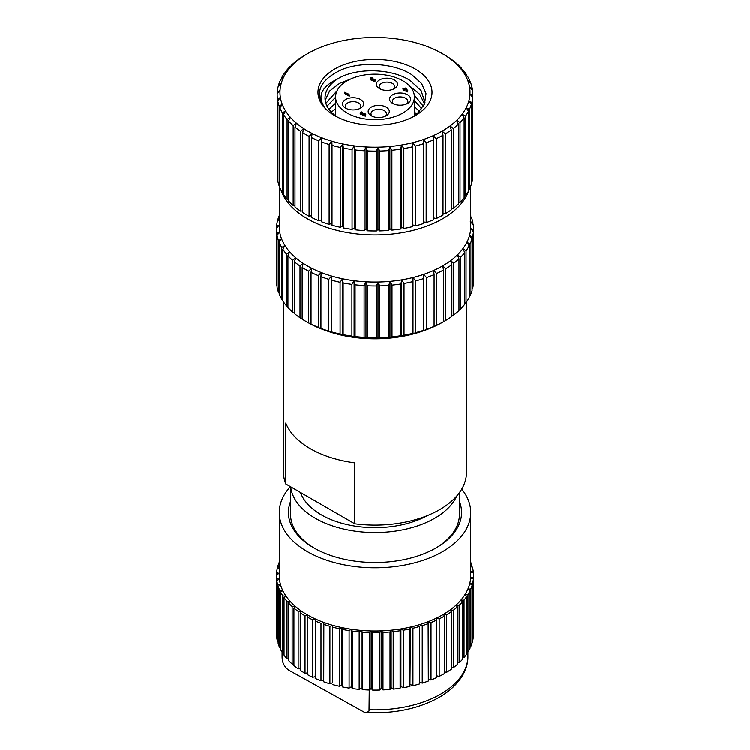 <?xml version="1.0" encoding="UTF-8"?>
<svg xmlns="http://www.w3.org/2000/svg" width="750" height="750" viewBox="0 0 750 750"><rect width="100%" height="100%" fill="white"/><g stroke="black" fill="none" stroke-linecap="round" stroke-linejoin="round"><path stroke-width="1.12" d="M281.044 190.275A95.728 55.266 0 0 0 307.312 218.775A95.728 55.266 0 0 0 403.688 232.425A95.728 55.266 0 0 0 469.237 189.403M279.272 185.944L279.272 226.819A95.728 55.266 0 0 0 279.694 232.022A95.728 55.266 0 0 0 281.578 238.875A95.728 55.266 0 0 0 284.934 245.541A95.728 55.266 0 0 0 289.706 251.916A95.728 55.266 0 0 0 295.828 257.887A95.728 55.266 0 0 0 303.197 263.372A95.728 55.266 0 0 0 307.312 265.903A95.728 55.266 0 0 0 311.691 268.284A95.728 55.266 0 0 0 321.188 272.531A95.728 55.266 0 0 0 331.537 276.066A95.728 55.266 0 0 0 342.572 278.822A95.728 55.266 0 0 0 354.122 280.763A95.728 55.266 0 0 0 365.991 281.85A95.728 55.266 0 0 0 378.009 282.066A95.728 55.266 0 0 0 389.972 281.409A95.728 55.266 0 0 0 401.709 279.9A95.728 55.266 0 0 0 413.016 277.547A95.728 55.266 0 0 0 423.731 274.397A95.728 55.266 0 0 0 433.669 270.497A95.728 55.266 0 0 0 442.688 265.903A95.728 55.266 0 0 0 450.637 260.7A95.728 55.266 0 0 0 457.397 254.953A95.728 55.266 0 0 0 462.853 248.775A95.728 55.266 0 0 0 466.931 242.241A95.728 55.266 0 0 0 469.547 235.472A95.728 55.266 0 0 0 470.681 228.562A95.728 55.266 0 0 0 470.728 226.819L470.728 186.197M307.312 322.228L305.316 321.075A98.541 56.897 0 0 0 308.625 322.903L308.625 271.172A98.541 56.897 180 0 1 302.156 267.441L302.156 319.172A98.541 56.897 0 0 0 305.316 321.075L307.312 322.228A95.728 55.266 180 0 0 311.691 324.6L311.053 324.131A98.541 56.897 0 0 0 318.281 327.375L318.281 275.644A98.541 56.897 180 0 1 311.053 272.409L311.053 324.131M458.991 258.881A98.541 56.897 180 0 1 453.844 263.25L453.844 314.972A98.541 56.897 0 0 0 458.991 310.613L458.991 258.881L457.397 254.953L460.631 257.278L460.631 309A98.541 56.897 0 0 0 464.784 304.294L464.784 252.572A98.541 56.897 180 0 1 460.631 257.278M451.866 316.247L453.844 314.972M453.844 263.25L450.637 260.7L451.866 264.722A98.541 56.897 180 0 1 445.819 268.688L445.819 320.409A98.541 56.897 0 0 0 451.866 316.453L451.866 264.722M458.991 310.162L460.631 309M466.069 250.856L466.069 302.578A98.541 56.897 0 0 0 469.172 297.619L469.172 245.887A98.541 56.897 180 0 1 466.069 250.856L462.853 248.775L464.784 252.572M464.784 303.591L466.069 302.578M470.072 244.097L470.072 295.819A98.541 56.897 0 0 0 472.069 290.672L472.069 238.941A98.541 56.897 180 0 1 470.072 244.097L466.931 242.241L469.172 245.887M469.172 296.616L470.072 295.819M472.575 237.094L472.575 288.825A98.541 56.897 0 0 0 473.428 283.566L473.428 231.844A98.541 56.897 180 0 1 472.575 237.094L469.547 235.472L472.069 238.941M472.069 289.322L472.575 288.825M470.728 216.9L471.516 217.622A98.541 56.897 180 0 1 472.941 222.834L470.306 221.625L473.25 224.7A98.541 56.897 180 0 1 473.541 229.125A98.541 56.897 180 0 1 473.531 229.978L470.681 228.562L473.428 231.844M473.531 229.978L473.531 281.7A98.541 56.897 0 0 0 473.541 280.847L473.541 229.125M472.941 222.834L472.941 224.381M470.728 215.616A98.541 56.897 180 0 1 470.803 215.803L470.803 216.966M277.931 220.65L277.931 219.3A98.541 56.897 180 0 1 279.272 215.616M279.272 218.7L277.931 219.3M276.572 228.15L276.572 226.397A98.541 56.897 180 0 1 277.425 221.147L279.272 219.328M276.459 229.125L276.459 280.847A98.541 56.897 0 0 0 276.75 285.272L276.75 233.541A98.541 56.897 180 0 1 276.459 229.125A98.541 56.897 180 0 1 276.469 228.272L279.319 225.084L276.572 226.397M277.059 235.406L277.059 287.128A98.541 56.897 0 0 0 278.484 292.341L278.484 240.619A98.541 56.897 180 0 1 277.059 235.406L279.694 232.022L276.75 233.541M278.484 292.341L279.197 292.997M279.197 242.438L279.197 294.169A98.541 56.897 0 0 0 281.747 299.241L281.747 247.509A98.541 56.897 180 0 1 279.197 242.438L281.578 238.875L278.484 240.619M281.747 299.241L282.844 300.141M282.844 249.272L282.844 300.994A98.541 56.897 0 0 0 286.472 305.841L286.472 254.119A98.541 56.897 180 0 1 282.844 249.272L284.934 245.541L281.747 247.509M286.472 305.841L287.944 306.928M287.944 255.778L287.944 307.509A98.541 56.897 0 0 0 292.594 312.047L292.594 260.325A98.541 56.897 180 0 1 287.944 255.778L289.706 251.916L286.472 254.119M292.594 312.047L294.413 313.275M294.413 261.872L294.413 313.594A98.541 56.897 0 0 0 300.019 317.766L300.019 266.044A98.541 56.897 180 0 1 294.413 261.872L295.828 257.887L292.594 260.325M300.019 317.766L302.156 319.069M302.156 267.441L303.197 263.372L300.019 266.044M308.625 322.903L311.691 324.6A95.728 55.266 180 0 0 321.188 328.856L320.953 328.425A98.541 56.897 0 0 0 328.828 331.106L328.828 279.384A98.541 56.897 180 0 1 320.953 276.694L320.953 328.425M311.053 272.409L311.691 268.284L308.625 271.172M318.281 327.375L321.188 328.856A95.728 55.266 180 0 0 331.537 332.391L331.706 331.959A98.541 56.897 0 0 0 340.097 334.05L340.097 282.328A98.541 56.897 180 0 1 331.706 280.228L331.706 331.959M320.953 276.694L321.188 272.531L318.281 275.644M328.828 331.106L331.537 332.391A95.728 55.266 180 0 0 342.572 335.147L343.144 334.688A98.541 56.897 0 0 0 351.928 336.159L351.928 284.438A98.541 56.897 180 0 1 343.144 282.966L343.144 334.688M331.706 280.228L331.537 276.066L328.828 279.384M340.097 334.05L342.572 335.147A95.728 55.266 180 0 0 354.122 337.087L355.087 336.572A98.541 56.897 0 0 0 364.116 337.397L364.116 285.666A98.541 56.897 180 0 1 355.087 284.841L355.087 336.572M343.144 282.966L342.572 278.822L340.097 282.328M351.928 336.159L354.122 337.087A95.728 55.266 180 0 0 365.991 338.166L367.341 337.566A98.541 56.897 0 0 0 376.481 337.734L376.481 286.012A98.541 56.897 180 0 1 367.341 285.844L367.341 337.566M355.087 284.841L354.122 280.763L351.928 284.438M364.116 337.397L365.991 338.166A95.728 55.266 180 0 0 378.009 338.391L379.716 337.678A98.541 56.897 0 0 0 388.819 337.181L388.819 285.45A98.541 56.897 180 0 1 379.716 285.947L379.716 337.678M367.341 285.844L365.991 281.85L364.116 285.666M376.481 337.734L378.009 338.391A95.728 55.266 180 0 0 389.972 337.734L392.016 336.891A98.541 56.897 0 0 0 400.931 335.738L400.931 284.006A98.541 56.897 180 0 1 392.016 285.159L392.016 336.891M379.716 285.947L378.009 282.066L376.481 286.012M388.819 337.181L389.972 337.734A95.728 55.266 180 0 0 401.709 336.216L404.044 335.212A98.541 56.897 0 0 0 412.65 333.422L412.65 281.7A98.541 56.897 180 0 1 404.044 283.491L404.044 335.212M392.016 285.159L389.972 281.409L388.819 285.45M400.931 335.738L401.709 336.216A95.728 55.266 180 0 0 413.016 333.872L415.613 332.681A98.541 56.897 0 0 0 423.769 330.291L423.769 278.559A98.541 56.897 180 0 1 415.613 280.959L415.613 332.681M404.044 283.491L401.709 279.9L400.931 284.006M412.65 333.422L413.016 333.872A95.728 55.266 180 0 0 423.731 330.722L426.553 329.334A98.541 56.897 0 0 0 434.109 326.372L434.109 274.641A98.541 56.897 180 0 1 426.553 277.613L426.553 329.334M415.613 280.959L413.016 277.547L412.65 281.7M423.769 330.291L423.731 330.722A95.728 55.266 180 0 0 433.669 326.812L436.669 325.228A98.541 56.897 0 0 0 443.531 321.731L443.531 270.009A98.541 56.897 180 0 1 436.669 273.497L436.669 325.228M426.553 277.613L423.731 274.397L423.769 278.559M434.109 326.372L433.669 326.812A95.728 55.266 180 0 0 442.688 322.228L445.819 320.409M436.669 273.497L433.669 270.497L434.109 274.641M443.531 321.731L442.688 322.228M445.819 268.688L442.688 265.903L443.531 270.009M413.016 277.547L413.016 333.872M401.709 279.9L401.709 336.216M389.972 281.409L389.972 337.734M378.009 282.066L378.009 338.391M365.991 281.85L365.991 338.166M354.122 280.763L354.122 337.087M342.572 278.822L342.572 335.147M331.537 276.066L331.537 332.391M470.728 572.025L473.222 571.069L473.222 572.869M472.266 640.538L472.734 640.434A98.541 56.897 180 0 0 473.391 636.356L473.391 578.888L470.653 577.884L473.522 577.022A98.541 56.897 0 0 0 473.541 575.681A98.541 56.897 0 0 0 473.428 572.934L470.728 572.166M470.081 646.416L470.887 646.294A98.541 56.897 180 0 0 472.266 642.281L472.266 584.803L469.734 583.65L472.734 582.956L472.734 640.434M462.628 657.562L464.062 657.516A98.541 56.897 180 0 0 466.856 653.756L466.856 596.287L464.794 594.844L467.981 594.534L467.981 652.003L466.856 652.116M451.341 667.5L453.337 667.669A98.541 56.897 180 0 0 457.434 664.331L457.434 606.863L455.925 605.203L459.159 605.278L459.159 662.756L457.434 662.709M436.716 675.788L439.2 676.322A98.541 56.897 180 0 0 444.403 673.547L444.403 616.069L443.531 614.278L446.663 614.738L446.663 672.206L444.403 671.878M323.738 679.922L321 680.747L321 623.278L323.869 622.406A95.728 55.266 0 0 0 332.606 625.237L332.606 682.706L329.916 683.747L329.916 626.269L332.606 625.237A95.728 55.266 0 0 0 341.812 627.525L341.812 684.994L339.319 686.194L339.319 628.716L341.812 627.525A95.728 55.266 0 0 0 351.375 629.241L351.375 686.719L349.116 688.05L349.116 630.581L351.375 629.241A95.728 55.266 0 0 0 361.2 630.375L361.2 687.844L359.194 689.316L359.194 631.838L361.2 630.375A95.728 55.266 0 0 0 371.175 630.909L371.175 688.378L369.45 689.963L369.45 632.484L371.175 630.909A95.728 55.266 0 0 0 381.197 630.834L381.197 688.312L379.762 689.981L379.762 632.512L381.197 630.834A95.728 55.266 0 0 0 391.153 630.159L391.153 687.628L390.028 689.381L390.028 631.912L391.153 630.159A95.728 55.266 0 0 0 400.922 628.884L400.922 686.362L400.125 688.172L400.125 630.694L400.922 628.884A95.728 55.266 0 0 0 410.419 627.028L409.95 686.353L409.95 628.875L410.419 627.028L412.959 628.191A98.541 56.897 0 0 0 419.391 626.475L419.391 683.953L419.522 682.087L422.25 683.081A98.541 56.897 180 0 0 428.344 680.991L428.137 621.656L431.034 622.481L431.034 679.959L428.344 679.191M410.419 684.506L412.959 685.659L412.959 628.191M391.153 630.159L393.216 631.594L393.216 689.072L391.153 687.628M371.175 630.909L372.684 632.559L372.684 690.037L371.175 688.378M351.375 629.241L352.256 631.041L352.256 688.509L351.375 686.719M332.606 625.237L332.606 682.706M315.216 676.641L312.675 677.231L312.675 619.753L315.684 619.069L315.216 678.384A98.541 56.897 180 0 0 321 680.747M300.234 668.578L298.172 668.784L298.172 611.316L301.359 610.997L300.234 612.75L300.234 670.219A98.541 56.897 180 0 0 305.044 673.228L307.359 672.853M288.525 658.819L287.016 658.781L287.016 601.312L290.25 601.388L288.525 602.962L288.525 660.441A98.541 56.897 180 0 0 292.144 663.956L293.934 663.881M280.584 647.794L279.713 647.663L279.713 590.194L282.844 590.653L280.584 591.984L280.584 649.462A98.541 56.897 180 0 0 282.863 653.334L284.053 653.438M276.778 635.972L276.572 578.438L279.469 579.263L276.778 580.303L276.778 637.772A98.541 56.897 180 0 0 277.603 641.831L278.156 641.953M279.272 567.947L277.266 568.406A98.541 56.897 0 0 0 276.609 572.475L279.272 573.45M277.734 568.303L277.734 566.559L279.272 567.263M279.272 562.528L279.113 562.547A98.541 56.897 0 0 0 277.734 566.559M276.609 574.303L276.609 572.475M279.272 573.497L276.478 574.35A98.541 56.897 0 0 0 276.459 575.681A98.541 56.897 0 0 0 276.572 578.438M277.603 641.831L277.603 584.363L280.641 585.009L278.156 586.2L278.156 643.678A98.541 56.897 180 0 0 279.713 647.663M282.863 653.334L282.863 595.856L286.059 596.128L284.053 597.6L284.053 655.069A98.541 56.897 180 0 0 287.016 658.781M292.144 663.956L292.144 606.478L295.369 606.356L293.934 608.034L293.934 665.503A98.541 56.897 180 0 0 298.172 668.784M305.044 673.228L305.044 615.75L308.156 615.244L307.359 617.053L307.359 674.531A98.541 56.897 180 0 0 312.675 677.231M290.391 486.6A95.728 55.266 0 0 0 279.272 512.466L279.272 575.681A95.728 55.266 0 0 0 279.469 579.263A95.728 55.266 0 0 0 280.641 585.009A95.728 55.266 0 0 0 282.844 590.653A95.728 55.266 0 0 0 286.059 596.128A95.728 55.266 0 0 0 290.25 601.388A95.728 55.266 0 0 0 295.369 606.356A95.728 55.266 0 0 0 301.359 610.997A95.728 55.266 0 0 0 308.156 615.244A95.728 55.266 0 0 0 315.684 619.069A95.728 55.266 0 0 0 323.869 622.406L323.738 681.75A98.541 56.897 180 0 0 329.916 683.747M341.812 627.525L342.356 629.363L342.356 686.841L341.812 684.994M361.2 630.375L362.4 632.109L362.4 689.587L361.2 687.844M381.197 630.834L382.997 632.391L382.997 689.859L381.197 688.312M400.922 628.884L403.238 630.188L403.238 687.666L400.922 686.362M419.391 626.475L419.522 682.087M410.419 627.028A95.728 55.266 0 0 0 419.522 624.609L422.25 625.613L422.25 683.081M431.034 679.959A98.541 56.897 180 0 0 436.716 677.512L436.716 620.044L436.163 618.197L439.2 618.844L439.2 676.322M446.663 672.206A98.541 56.897 180 0 0 451.341 669.141L451.341 611.663L450.141 609.928L453.337 610.2L453.337 667.669M459.159 662.756A98.541 56.897 180 0 0 462.628 659.184L462.628 601.716L460.828 600.159L464.062 600.037L464.062 657.516M467.981 652.003A98.541 56.897 180 0 0 470.081 648.103L470.081 590.625L467.766 589.322L470.887 588.816L470.887 646.294M473.391 634.528L473.522 577.022M473.222 571.069A98.541 56.897 0 0 0 472.397 567.009L470.728 566.653M470.728 565.697L471.844 565.163L471.844 566.887M419.522 624.609A95.728 55.266 0 0 0 428.137 621.656A95.728 55.266 0 0 0 436.163 618.197A95.728 55.266 0 0 0 443.531 614.278A95.728 55.266 0 0 0 450.141 609.928A95.728 55.266 0 0 0 455.925 605.203A95.728 55.266 0 0 0 460.828 600.159A95.728 55.266 0 0 0 464.794 594.844A95.728 55.266 0 0 0 467.766 589.322A95.728 55.266 0 0 0 469.734 583.65A95.728 55.266 0 0 0 470.653 577.884A95.728 55.266 0 0 0 470.728 575.681L470.728 512.466A95.728 55.266 0 0 0 461.737 489.075M279.272 512.466A95.728 55.266 0 0 0 338.916 563.653A95.728 55.266 0 0 0 443.531 551.053A95.728 55.266 0 0 0 470.728 512.466M369.262 689.953L369.028 710.972L366.994 712.453L364.397 712.238L290.634 671.156C286.481 669.122 283.744 665.672 282.431 660.788L282.431 652.669M282.497 661.519L282.431 660.788A92.916 53.644 0 0 1 282.084 656.147L282.497 661.519M473.541 575.681L473.541 633.159A98.541 56.897 180 0 1 473.522 634.491M419.391 683.953A98.541 56.897 180 0 1 412.959 685.659M409.95 686.353A98.541 56.897 180 0 1 403.238 687.666M400.125 688.172A98.541 56.897 180 0 1 393.216 689.072M390.028 689.381A98.541 56.897 180 0 1 382.997 689.859M379.762 689.981A98.541 56.897 180 0 1 372.684 690.037M369.45 689.963A98.541 56.897 180 0 1 362.4 689.587M359.194 689.316A98.541 56.897 180 0 1 352.256 688.509M349.116 688.05A98.541 56.897 180 0 1 342.356 686.841M339.319 686.194A98.541 56.897 180 0 1 332.812 684.572M276.572 635.906A98.541 56.897 180 0 1 276.459 633.159L276.459 575.681M459.469 501.487A86.578 49.987 180 0 1 436.978 547.369A86.578 49.987 180 0 1 436.219 547.809A86.578 49.987 180 0 1 313.781 547.809A86.578 49.987 180 0 1 290.531 501.487M435.469 548.241L435.469 548.241A84.469 48.769 0 0 0 459.469 514.191L459.469 492.553M471.844 565.163A98.541 56.897 0 0 0 470.728 562.181M470.887 588.816A98.541 56.897 0 0 0 472.266 584.803M464.062 600.037A98.541 56.897 0 0 0 466.856 596.287M453.337 610.2A98.541 56.897 0 0 0 457.434 606.863M439.2 618.844A98.541 56.897 0 0 0 444.403 616.069M422.25 625.613A98.541 56.897 0 0 0 428.344 623.522M403.238 630.188A98.541 56.897 0 0 0 409.95 628.875M382.997 632.391A98.541 56.897 0 0 0 390.028 631.912M362.4 632.109A98.541 56.897 0 0 0 369.45 632.484M342.356 629.363A98.541 56.897 0 0 0 349.116 630.581M323.738 624.272A98.541 56.897 0 0 0 329.916 626.269M307.359 617.053A98.541 56.897 0 0 0 312.675 619.753M293.934 608.034A98.541 56.897 0 0 0 298.172 611.316M284.053 597.6A98.541 56.897 0 0 0 287.016 601.312M278.156 586.2A98.541 56.897 0 0 0 279.713 590.194M276.778 580.303A98.541 56.897 0 0 0 277.603 584.363M280.584 591.984A98.541 56.897 0 0 0 282.863 595.856M288.525 602.962A98.541 56.897 0 0 0 292.144 606.478M300.234 612.75A98.541 56.897 0 0 0 305.044 615.75M315.216 620.916A98.541 56.897 0 0 0 321 623.278M332.812 627.103A98.541 56.897 0 0 0 339.319 628.716M352.256 631.041A98.541 56.897 0 0 0 359.194 631.838M372.684 632.559A98.541 56.897 0 0 0 379.762 632.512M393.216 631.594A98.541 56.897 0 0 0 400.125 630.694M431.034 622.481A98.541 56.897 0 0 0 436.716 620.044M446.663 614.738A98.541 56.897 0 0 0 451.341 611.663M459.159 605.278A98.541 56.897 0 0 0 462.628 601.716M467.981 594.534A98.541 56.897 0 0 0 470.081 590.625M472.734 582.956A98.541 56.897 0 0 0 473.391 578.888M290.531 486.684L290.531 514.191A84.469 48.769 0 0 0 314.531 548.241M466.509 301.959L466.509 472.228A91.509 52.828 180 0 1 354.731 523.753L354.731 462.825A91.509 52.828 180 0 1 310.294 448.669A91.509 52.828 180 0 1 285.769 423.009L285.769 483.928A91.509 52.828 180 0 1 283.491 472.228L283.491 301.959M354.731 523.753L285.769 483.928M427.275 515.597A76.022 43.894 180 0 1 321.244 514.763A76.022 43.894 180 0 1 300.487 492.431M290.7 486.778A84.469 48.769 0 0 0 315.272 518.212A84.469 48.769 0 0 0 397.219 530.775A84.469 48.769 0 0 0 456.778 495.938M325.481 330.441A91.509 52.828 0 0 0 424.519 330.441M402.872 80.841A39.422 22.753 0 0 0 359.916 75.909A39.422 22.753 0 0 0 335.578 96.938A39.422 22.753 0 0 0 347.128 113.025A39.422 22.753 0 0 0 390.084 117.956A39.422 22.753 0 0 0 414.422 96.938A39.422 22.753 0 0 0 402.872 80.841M405.637 88.022L407.812 90.656L407.662 91.894L404.034 90.384L404.484 88.913L402.938 87.994L404.644 88.772L405.553 88.031M403.997 89.784L402.938 89.138L402.938 88.022M371.269 115.753L371.269 115.753A10.556 6.094 180 0 1 371.269 107.138A10.556 6.094 180 0 1 386.203 107.138A10.556 6.094 180 0 1 386.203 115.753A10.556 6.094 180 0 1 371.269 115.753L371.269 115.753M345.637 108.141L345.637 108.141A10.556 6.094 180 0 1 345.637 99.516A10.556 6.094 180 0 1 360.562 99.516A10.556 6.094 180 0 1 360.562 108.141A10.556 6.094 180 0 1 345.637 108.141L345.637 108.141M392.672 103.397L392.672 103.397A10.556 6.094 180 0 1 392.672 94.781A10.556 6.094 180 0 1 407.597 94.781A10.556 6.094 180 0 1 407.597 103.397A10.556 6.094 180 0 1 392.672 103.397L392.672 103.397M379.481 88.603L379.481 88.603A10.556 6.094 180 0 1 379.481 79.978A10.556 6.094 180 0 1 394.416 79.978A10.556 6.094 180 0 1 394.416 88.603A10.556 6.094 180 0 1 379.481 88.603L379.481 88.603M349.266 96.197L344.503 93.441L344.503 92.297L349.069 94.312L349.266 96.197M375.647 79.603L375.647 80.691L374.522 81.609M375.647 80.691L375.328 79.8L375.328 80.953M375.328 79.8L374.016 81.647L373.416 79.556L373.416 80.7L370.988 79.997L370.406 78.666M373.931 81.45L373.416 80.7M373.416 79.556L370.988 78.844L370.406 77.522L372.356 77.672L372.638 78.984L370.688 78.816M364.838 114.9L364.537 113.438L365.203 113.822L365.522 116.109L363.028 115.584L362.241 112.303L362.241 113.456L361.462 113.578M362.625 113.634L363.028 114.431L365.812 114.591L365.522 116.109M362.756 114.459L362.241 113.456M362.756 113.306L361.959 112.125L360.722 112.884L361.462 114.619L360.384 114.159L360.384 112.763L361.772 111.919L362.522 112.237L363.084 114.15M362.522 113.391L363.084 114.553M407.812 90.656L407.662 91.894M407.662 90.75L404.709 89.044L404.709 90.197M404.709 89.044L404.653 90.244M404.653 89.091L404.587 90.328M404.587 89.184L404.531 90.422M404.531 89.269L404.522 90.478M404.522 89.325L404.034 89.231L403.997 90.422M404.034 89.306L404.034 90.384M385.05 116.334A7.744 4.472 0 0 0 386.475 113.747A7.744 4.472 0 0 0 384.206 110.587A7.744 4.472 0 0 0 375.769 109.612A7.744 4.472 0 0 0 370.988 113.747A7.744 4.472 0 0 0 372.422 116.334M359.419 108.712A7.744 4.472 0 0 0 360.844 106.125A7.744 4.472 0 0 0 358.575 102.966A7.744 4.472 0 0 0 350.138 102A7.744 4.472 0 0 0 345.356 106.125A7.744 4.472 0 0 0 346.781 108.712M406.453 103.978A7.744 4.472 0 0 0 407.878 101.391A7.744 4.472 0 0 0 405.609 98.222A7.744 4.472 0 0 0 397.172 97.256A7.744 4.472 0 0 0 392.391 101.391A7.744 4.472 0 0 0 393.816 103.978M393.263 89.175A7.744 4.472 0 0 0 394.688 86.588A7.744 4.472 0 0 0 392.419 83.428A7.744 4.472 0 0 0 383.981 82.462A7.744 4.472 0 0 0 379.2 86.588A7.744 4.472 0 0 0 380.634 89.175M349.266 95.044L349.191 96.244M349.191 95.091L345.394 92.888L345.394 94.041M345.394 92.888L344.522 92.278M344.522 92.325L344.522 93.431M372.638 77.831L370.688 77.663L371.597 78.938L373.472 79.191M373.472 79.022L374.231 80.259L375.647 79.547M374.531 80.391L374.531 81.534M374.522 80.531L374.325 81.666M373.922 80.475L373.922 81.534M373.219 79.191L373.219 80.344M370.988 78.844L370.988 79.997M370.116 79.059L370.406 77.522M372.562 77.878L372.562 79.022M363.131 114.272L363.131 113.119L364.031 114.75L365.212 114.797L364.659 113.634L364.659 114.787M362.625 113.963L362.625 114.787M361.959 112.125L361.959 113.269M361.462 113.475L361.359 114.684M361.359 113.531L360.384 112.763M404.878 88.913L407.25 90.291L405.834 88.303L404.878 88.913M405.834 88.303L405.816 89.466M416.719 114.056L414.422 112.059M335.578 108.75L331.359 112.144M421.781 108.712L414.422 100.566M335.578 97.256L327.037 106.191M424.547 103.997L419.775 94.359L408.9 85.322M350.747 78.994L339.666 83.316L329.606 91.003L325.162 100.247M424.978 102.506L421.172 90.75L410.334 80.663C391.219 67.941 355.144 67.659 337.472 79.031C321.244 86.878 317.006 96.403 324.778 107.616C314.241 92.925 319.575 80.419 340.772 70.088C361.388 61.106 394.031 62.887 411.975 74.841L421.659 83.559L426.009 93.666L424.519 104.044L417.413 113.447L412.828 116.944M325.856 103.331L337.05 90.778M414.262 94.922L423.375 106.303M328.941 109.284L335.578 103.228M414.422 106.537L419.466 111.459M412.744 142.688L412.369 146.841A97.838 56.484 180 0 1 403.847 148.613L401.512 145.022A95.025 54.863 0 0 0 412.744 142.688A95.025 54.863 0 0 0 423.375 139.556A95.025 54.863 0 0 0 433.238 135.684A95.025 54.863 0 0 0 442.191 131.128A95.025 54.863 0 0 0 450.084 125.963A95.025 54.863 0 0 0 456.797 120.263A95.025 54.863 0 0 0 462.206 114.122A95.025 54.863 0 0 0 466.256 107.644A95.025 54.863 0 0 0 468.853 100.922A95.025 54.863 0 0 0 469.978 94.059A95.025 54.863 0 0 0 469.603 87.169A95.025 54.863 0 0 0 467.738 80.372A95.025 54.863 0 0 0 464.409 73.753A95.025 54.863 0 0 0 459.666 67.425A95.025 54.863 0 0 0 453.591 61.5A95.025 54.863 0 0 0 446.278 56.053A95.025 54.863 0 0 0 442.191 53.541L444.188 54.694A97.838 56.484 180 0 1 447.309 56.578L449.456 57.984A97.838 56.484 180 0 1 455.006 62.119L456.825 63.656A97.838 56.484 180 0 1 461.428 68.156L459.666 67.425L462.9 69.825A97.838 56.484 180 0 1 466.5 74.625L464.409 73.753L467.597 76.378A97.838 56.484 180 0 1 470.119 81.403L467.738 80.372L470.822 83.222A97.838 56.484 180 0 1 472.238 88.388L469.603 87.169L472.547 90.253A97.838 56.484 180 0 1 472.838 94.631A97.838 56.484 180 0 1 472.828 95.475L469.978 94.059L472.725 97.341A97.838 56.484 180 0 1 471.872 102.544L468.853 100.922L471.375 104.391A97.838 56.484 180 0 1 469.397 109.491L466.256 107.644L468.488 111.291A97.838 56.484 180 0 1 465.422 116.212L462.206 114.122L464.137 117.919A97.838 56.484 180 0 1 460.031 122.578L456.797 120.263L458.381 124.191A97.838 56.484 180 0 1 453.291 128.513L450.084 125.963L451.303 129.994A97.838 56.484 180 0 1 445.322 133.912L442.191 131.128L443.034 135.234A97.838 56.484 180 0 1 436.238 138.694L433.238 135.684L433.678 139.838A97.838 56.484 180 0 1 426.188 142.772L423.375 139.556L423.403 143.728A97.838 56.484 180 0 1 415.341 146.1L412.744 142.688L412.744 224.869L415.341 225.984A97.838 56.484 0 0 0 423.403 223.613L423.403 143.728M423.403 221.756L426.188 222.666A97.838 56.484 0 0 0 433.678 219.722L433.678 139.838M433.678 217.978L436.238 218.578A97.838 56.484 0 0 0 443.034 215.119L443.034 135.234M436.238 138.694L436.238 218.578M426.188 142.772L426.188 222.666M415.341 146.1L415.341 225.984M401.512 145.022L400.744 149.128A97.838 56.484 180 0 1 391.903 150.272L389.869 146.522A95.025 54.863 0 0 0 401.512 145.022L401.512 227.203L403.847 228.497A97.838 56.484 0 0 0 412.369 226.725L412.744 224.869M412.369 226.725L412.369 146.841M403.847 148.613L403.847 228.497M389.869 146.522L388.706 150.562A97.838 56.484 180 0 1 379.688 151.059L377.981 147.169A95.025 54.863 0 0 0 389.869 146.522L389.869 228.713L391.903 230.156A97.838 56.484 0 0 0 400.744 229.022L401.512 227.203M400.744 229.022L400.744 149.128M391.903 150.272L391.903 230.156M377.981 147.169L376.453 151.116A97.838 56.484 180 0 1 367.406 150.956L366.056 146.953A95.025 54.863 0 0 0 377.981 147.169L377.981 229.359L379.688 230.944A97.838 56.484 0 0 0 388.706 230.456L389.869 228.713M388.706 230.456L388.706 150.562M379.688 151.059L379.688 230.944M366.056 146.953L364.181 150.778A97.838 56.484 180 0 1 355.238 149.963L354.272 145.875A95.025 54.863 0 0 0 366.056 146.953L366.056 229.144L367.406 230.841A97.838 56.484 0 0 0 376.453 231L377.981 229.359M376.453 231L376.453 151.116M367.406 150.956L367.406 230.841M354.272 145.875L352.078 149.55A97.838 56.484 180 0 1 343.387 148.088L342.816 143.953A95.025 54.863 0 0 0 354.272 145.875L354.272 228.066L355.238 229.847A97.838 56.484 0 0 0 364.181 230.662L366.056 229.144M364.181 230.662L364.181 150.778M355.238 149.963L355.238 229.847M342.816 143.953L340.341 147.459A97.838 56.484 180 0 1 332.025 145.388L331.856 141.216A95.025 54.863 0 0 0 342.816 143.953L342.816 226.144L343.387 227.981A97.838 56.484 0 0 0 352.078 229.434L354.272 228.066M352.078 229.434L352.078 149.55M343.387 148.088L343.387 227.981M331.856 141.216L329.147 144.534A97.838 56.484 180 0 1 321.347 141.872L321.591 137.709A95.025 54.863 0 0 0 331.856 141.216L332.025 225.272A97.838 56.484 0 0 0 340.341 227.344L342.816 226.144M340.341 227.344L340.341 147.459M332.025 145.388L332.025 225.272M321.347 141.872L321.347 221.756A97.838 56.484 0 0 0 329.147 224.419L331.856 223.406M329.147 224.419L329.147 144.534M311.522 137.616L312.159 133.491A95.025 54.863 0 0 0 321.591 137.709L318.675 140.822A97.838 56.484 180 0 1 311.522 137.616L311.522 217.509A97.838 56.484 0 0 0 318.675 220.706L321.347 219.966M318.675 220.706L318.675 140.822M302.691 132.684L303.722 128.616A95.025 54.863 0 0 0 312.159 133.491L309.094 136.387A97.838 56.484 180 0 1 302.691 132.684L302.691 212.578A97.838 56.484 0 0 0 309.094 216.272L311.522 215.803M309.094 216.272L309.094 136.387M294.994 127.153L296.409 123.169A95.025 54.863 0 0 0 303.722 128.616L300.544 131.287A97.838 56.484 180 0 1 294.994 127.153L294.994 207.037A97.838 56.484 0 0 0 300.544 211.172L302.691 210.919M300.544 211.172L300.544 131.287M288.572 121.106L290.334 117.244A95.025 54.863 0 0 0 296.409 123.169L293.175 125.606A97.838 56.484 180 0 1 288.572 121.106L288.572 201A97.838 56.484 0 0 0 293.175 205.5L294.994 205.416M293.175 205.5L293.175 125.606M283.5 114.647L285.591 110.916A95.025 54.863 0 0 0 290.334 117.244L287.1 119.447A97.838 56.484 180 0 1 283.5 114.647L283.5 194.531A97.838 56.484 0 0 0 287.1 199.331L288.572 199.378M287.1 199.331L287.1 119.447M279.881 107.869L282.262 104.306A95.025 54.863 0 0 0 285.591 110.916L282.403 112.884A97.838 56.484 180 0 1 279.881 107.869L279.881 187.753A97.838 56.484 0 0 0 282.403 192.778L283.5 192.891M282.403 192.778L282.403 112.884M277.762 100.875L280.397 97.5A95.025 54.863 0 0 0 282.262 104.306L279.178 106.041A97.838 56.484 180 0 1 277.762 100.875L277.762 180.769A97.838 56.484 0 0 0 279.178 185.934L279.881 186.056M279.178 185.934L279.178 106.041M277.162 94.631A97.838 56.484 180 0 1 277.172 93.797L280.022 90.609A95.025 54.863 0 0 0 280.397 97.5L277.453 99.019A97.838 56.484 180 0 1 277.162 94.631L277.162 174.525A97.838 56.484 0 0 0 277.453 178.903L277.762 178.987M277.453 178.903L277.453 99.019M280.022 90.609L277.275 91.931A97.838 56.484 180 0 1 278.128 86.719L281.147 83.756L278.625 84.872A97.838 56.484 180 0 1 280.603 79.772L283.744 77.025L281.512 77.981A97.838 56.484 180 0 1 284.578 73.059L287.794 70.547L285.863 71.344A97.838 56.484 180 0 1 289.969 66.684L293.203 64.406L291.619 65.081A97.838 56.484 180 0 1 296.709 60.759L298.697 59.278A97.838 56.484 180 0 1 304.678 55.359L307.809 53.541A95.025 54.863 0 0 0 299.916 58.706A95.025 54.863 0 0 0 293.203 64.406A95.025 54.863 0 0 0 287.794 70.547A95.025 54.863 0 0 0 283.744 77.025A95.025 54.863 0 0 0 281.147 83.756A95.025 54.863 0 0 0 280.022 90.609M277.275 93.684L277.275 91.931M278.625 86.222L278.625 84.872M281.512 78.984L281.512 77.981M285.863 72.056L285.863 71.344M461.428 68.156L461.428 68.737M466.5 74.625L466.5 75.478M470.119 81.403L470.119 82.566M472.238 88.388L472.238 89.925M472.725 175.397L472.828 175.359A97.838 56.484 0 0 0 472.838 174.525L472.838 94.631M472.828 95.475L472.828 175.359M471.375 182.55L471.872 182.438A97.838 56.484 0 0 0 472.725 177.225L472.725 97.341M471.872 102.544L471.872 182.438M468.488 189.506L469.397 189.384A97.838 56.484 0 0 0 471.375 184.284L471.375 104.391M469.397 109.491L469.397 189.384M464.137 196.181L465.422 196.097A97.838 56.484 0 0 0 468.488 191.175L468.488 111.291M465.422 116.212L465.422 196.097M458.381 202.463L460.031 202.472A97.838 56.484 0 0 0 464.137 197.812L464.137 117.919M460.031 122.578L460.031 202.472M451.303 208.247L453.291 208.397A97.838 56.484 0 0 0 458.381 204.075L458.381 124.191M453.291 128.513L453.291 208.397M443.034 213.441L445.322 213.797A97.838 56.484 0 0 0 451.303 209.878L451.303 129.994M445.322 133.912L445.322 213.797M334.688 115.612L334.688 115.612A57.019 32.916 180 0 1 334.688 69.056A57.019 32.916 180 0 1 415.312 69.056A57.019 32.916 180 0 1 415.312 115.612A57.019 32.916 180 0 1 334.688 115.612L334.688 115.612M444.188 54.694L442.191 53.541A95.025 54.863 0 0 0 437.841 51.178A95.025 54.863 0 0 0 428.409 46.959A95.025 54.863 0 0 0 418.144 43.453A95.025 54.863 0 0 0 407.184 40.716A95.025 54.863 0 0 0 395.728 38.794A95.025 54.863 0 0 0 383.944 37.716A95.025 54.863 0 0 0 372.019 37.5A95.025 54.863 0 0 0 360.131 38.147A95.025 54.863 0 0 0 348.488 39.647A95.025 54.863 0 0 0 337.256 41.981A95.025 54.863 0 0 0 326.625 45.112A95.025 54.863 0 0 0 316.762 48.984A95.025 54.863 0 0 0 307.809 53.541M337.472 79.031A49.978 28.856 0 0 0 325.022 98.081A49.978 28.856 0 0 0 337.341 117.047M369.262 709.688A92.916 53.644 0 0 0 441.516 693.6A92.916 53.644 0 0 0 467.916 656.147C468.281 669.234 459.994 684.862 440.062 696.825C419.203 708.628 394.5 713.859 365.944 712.5M467.916 652.013L467.916 656.147M282.084 652.116L282.084 656.147M335.578 115.819L335.578 96.938M414.422 115.847L414.422 96.938M375.759 80.719L375.759 79.575M373.912 81.591L373.912 80.447M372.966 80.016L372.966 78.872M362.597 114.966L362.597 113.812M360.206 114.037L360.206 112.884"/></g></svg>
